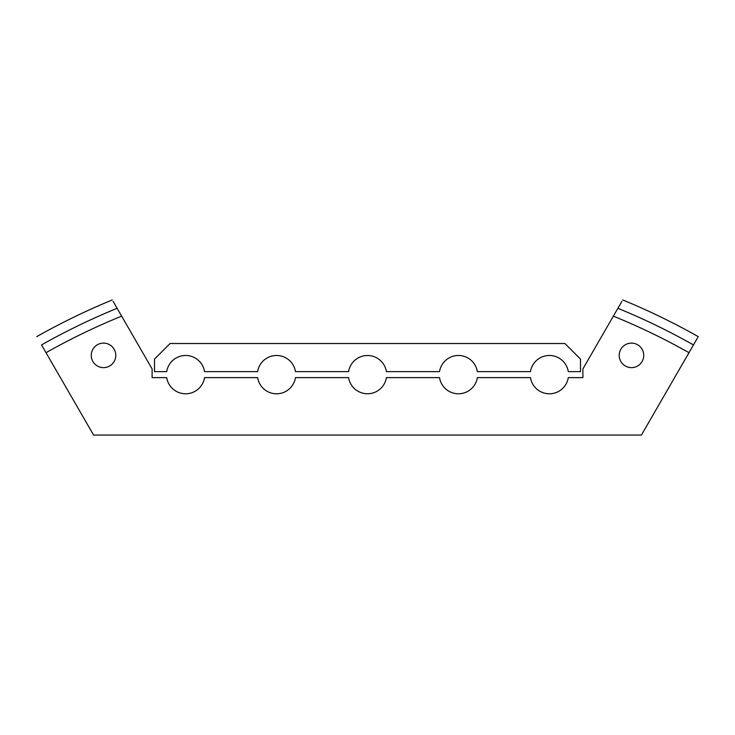 <?xml version="1.0" encoding="UTF-8"?>
<svg xmlns="http://www.w3.org/2000/svg" width="735" height="735" viewBox="0 0 735 735"><rect width="100%" height="100%" fill="white"/><g stroke="black" fill="none" stroke-linecap="round" stroke-linejoin="round"><path stroke-width="1.1" d="M103.525 343.107A12.265 12.265 0 0 0 91.259 355.373A12.265 12.265 0 0 0 103.525 367.638A12.265 12.265 0 0 0 115.79 355.373A12.265 12.265 0 0 0 103.525 343.107M631.475 343.107A12.265 12.265 0 0 0 619.21 355.373A12.265 12.265 0 0 0 631.475 367.638A12.265 12.265 0 0 0 643.741 355.373A12.265 12.265 0 0 0 631.475 343.107M458.438 393.776A19.147 19.147 0 0 0 477.355 377.625L530.468 377.625A19.147 19.147 0 0 0 568.293 377.625L582.892 377.625L582.892 368.924L613.357 316.151A653.341 653.341 0 0 1 688.98 352.699L641.425 435.056L93.575 435.056L46.02 352.699A653.341 653.341 0 0 1 121.642 316.151L152.108 368.924L152.108 377.625L166.707 377.625A19.147 19.147 0 0 0 204.532 377.625L257.645 377.625A19.147 19.147 0 0 0 295.47 377.625L348.592 377.625A19.147 19.147 0 0 0 386.408 377.625L439.53 377.625A19.147 19.147 0 0 0 458.438 393.776M46.02 352.699L41.537 344.926A662.318 662.318 0 0 1 117.113 308.305L121.642 316.151M113.126 301.396L117.113 308.305M613.357 316.151L621.874 301.396M697.423 338.072L688.98 352.699M698.25 336.63C673.839 322.83 648.656 310.602 622.71 299.944C648.656 310.602 673.839 322.83 698.25 336.63L697.892 337.255M564.939 343.521L170.061 343.521L154.506 359.075L154.506 371.634L166.707 371.634A19.147 19.147 0 0 1 204.532 371.634L257.645 371.634A19.147 19.147 0 0 1 295.47 371.634L348.592 371.634A19.147 19.147 0 0 1 386.408 371.634L439.53 371.634A19.147 19.147 0 0 1 477.355 371.634L530.468 371.634A19.147 19.147 0 0 1 568.293 371.634L580.494 371.634L580.494 359.075L564.939 343.521M617.887 308.305A662.318 662.318 0 0 1 693.463 344.926M112.29 299.944C86.344 310.602 61.161 322.83 36.75 336.63C61.161 322.83 86.344 310.602 112.29 299.944"/></g></svg>
